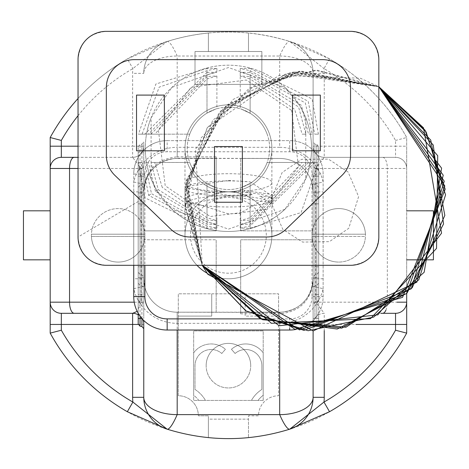 <?xml version="1.0" encoding="UTF-8"?>
<svg xmlns="http://www.w3.org/2000/svg" width="469" height="469" viewBox="0 0 469 469"><rect width="100%" height="100%" fill="white"/><g stroke="black" fill="none" stroke-linecap="round" stroke-linejoin="round"><path stroke-width="0.35" stroke-dasharray="2.35 1.76" d="M291.313 110.203L246.313 80.029L191.17 87.14L158.393 129.895L165.211 185.771L210.112 216.52L265.653 209.537L298.454 166.853L291.724 111.006L291.313 110.203M284.918 87.334L299.808 105.707L305.77 117.83A83.13 83.13 0 0 1 228.432 231.457A83.13 83.13 0 0 1 151.1 117.83L171.947 87.334L228.438 67.53L284.918 87.334A83.13 83.13 0 0 0 171.947 87.334M151.1 178.818A83.13 83.13 0 0 1 228.432 65.197A83.13 83.13 0 0 1 305.77 178.818L284.918 209.321A83.13 83.13 0 0 1 171.947 209.321L156.599 190.168L151.1 178.818L151.1 117.83M250.129 76.535L250.129 113.281A41.219 41.219 0 0 1 267.148 134.175A41.219 41.219 0 0 0 250.129 113.281C237.584 107.319 237.584 107.319 250.129 113.281C237.584 107.319 237.584 107.319 250.129 113.281A41.219 41.219 0 0 1 267.148 134.175A41.219 41.219 0 0 0 250.129 113.281C237.584 107.319 237.584 107.319 250.129 113.281C237.584 107.319 237.584 107.319 250.129 113.281A41.219 41.219 0 0 1 267.148 134.175A41.219 41.219 0 0 0 250.129 113.281C237.584 107.319 237.584 107.319 250.129 113.281C237.584 107.319 237.584 107.319 250.129 113.281L250.129 78.997L240.228 76.007L250.129 76.535L298.589 106.961L305.87 134.175L302.165 134.175L294.638 109.289L250.129 78.997M206.999 70.708L206.999 113.117A41.219 41.219 0 0 0 189.716 134.175A41.219 41.219 0 0 1 206.999 113.117C219.551 107.26 219.551 107.26 206.999 113.117C219.551 107.26 219.551 107.26 206.999 113.117A41.219 41.219 0 0 0 189.716 134.175A41.219 41.219 0 0 1 206.999 113.117C219.551 107.26 219.551 107.26 206.999 113.117C219.551 107.26 219.551 107.26 206.999 113.117A41.219 41.219 0 0 0 189.716 134.175A41.219 41.219 0 0 1 206.999 113.117C219.551 107.26 219.551 107.26 206.999 113.117C219.551 107.26 219.551 107.26 206.999 113.117L206.999 68.386L216.901 68.474L206.999 70.708L159.155 87.14L142.107 134.175L138.472 134.175L155.866 84.021L206.999 68.386M187.213 148.327A41.219 41.219 0 0 1 228.432 107.108A41.219 41.219 0 0 1 269.652 148.327A41.219 41.219 0 0 1 228.432 189.546A41.219 41.219 0 0 1 187.213 148.327A41.219 41.219 0 0 1 228.432 107.108A41.219 41.219 0 0 1 269.652 148.327A41.219 41.219 0 0 1 228.432 189.546A41.219 41.219 0 0 1 187.213 148.327M206.999 72.378L216.901 72.208L206.999 74.753L148.374 134.175L144.71 134.175L206.999 72.378L206.999 113.117L206.999 74.753M151 134.175L206.999 76.476L216.901 75.972L206.999 78.933L154.706 134.175L151 134.175L189.716 134.175L138.472 134.175M78.036 237.003L78.036 59.645C79.695 42.474 89.128 33.047 106.334 31.353L350.536 31.353C367.708 33.006 377.14 42.439 378.829 59.645L378.829 237.003C377.176 254.175 367.743 263.607 350.536 265.302L106.334 265.302C89.163 263.642 79.73 254.216 78.036 237.003L144.733 197.678L206.999 228.262L216.901 228.174L206.999 225.947L148.685 195.35L142.107 162.473L138.472 162.473L144.733 197.678M250.129 68.421L312.131 98.977L318.398 134.175L314.763 134.175L308.186 101.304L250.129 70.743L240.228 68.497L250.129 68.421L250.129 113.281L250.129 74.806L240.228 72.232L250.129 72.425L305.36 102.969L312.161 134.175L308.496 134.175L301.409 105.296L250.129 74.806M162.227 187.366L154.706 162.473L151 162.473L158.282 189.693L206.999 220.172L216.901 220.676L206.999 217.716L162.227 187.366M155.456 191.358L148.374 162.473L144.71 162.473L151.505 193.685L206.999 224.27L216.901 224.446L206.999 221.896L155.456 191.358L158.282 189.693M314.763 162.473L250.129 225.906L240.228 228.157L250.129 228.227L301.11 212.568L318.398 162.473L267.148 162.473A41.219 41.219 0 0 1 250.129 183.373A41.219 41.219 0 0 0 267.148 162.473A41.219 41.219 0 0 1 250.129 183.373C237.584 189.335 237.584 189.335 250.129 183.373C237.584 189.335 237.584 189.335 250.129 183.373A41.219 41.219 0 0 0 267.148 162.473A41.219 41.219 0 0 1 250.129 183.373C237.584 189.335 237.584 189.335 250.129 183.373C237.584 189.335 237.584 189.335 250.129 183.373A41.219 41.219 0 0 0 267.148 162.473L302.165 162.473L250.129 217.657L240.228 220.647L250.129 220.119L305.87 162.473L302.165 162.473M308.496 162.473L250.129 221.849L240.228 224.417L250.129 224.229L312.161 162.473L267.148 162.473L318.398 162.473M154.706 162.473L189.716 162.473A41.219 41.219 0 0 0 206.999 183.531C219.551 189.388 219.551 189.388 206.999 183.531C219.551 189.388 219.551 189.388 206.999 183.531A41.219 41.219 0 0 1 189.716 162.473A41.219 41.219 0 0 0 206.999 183.531A41.219 41.219 0 0 1 189.716 162.473A41.219 41.219 0 0 0 206.999 183.531C219.551 189.388 219.551 189.388 206.999 183.531C219.551 189.388 219.551 189.388 206.999 183.531A41.219 41.219 0 0 1 189.716 162.473L151 162.473M250.129 225.906L250.129 183.373C237.584 189.335 237.584 189.335 250.129 183.373C237.584 189.335 237.584 189.335 250.129 183.373L250.129 228.227M206.999 220.172L206.999 183.531C219.551 189.388 219.551 189.388 206.999 183.531C219.551 189.388 219.551 189.388 206.999 183.531L206.999 217.716M305.77 117.83L305.77 178.818M284.918 209.321L228.432 229.124L171.947 209.321M170.769 229.165A28.04 28.04 0 0 0 190.221 237.003L266.65 237.003A28.04 28.04 0 0 0 286.096 229.165L341.936 175.424A28.04 28.04 0 0 0 350.536 155.216L350.536 87.691A28.04 28.04 0 0 0 322.49 59.645L134.38 59.645A28.04 28.04 0 0 0 106.334 87.691L106.334 155.216A28.04 28.04 0 0 0 114.934 175.424L170.769 229.165M242.362 202.245L242.362 146.545L214.509 146.545L214.509 202.245L242.362 202.245M320.345 150.789L320.345 95.084L292.492 95.084L292.492 150.789L320.345 150.789M164.379 150.789L164.379 95.084L136.526 95.084L136.526 150.789L164.379 150.789M305.87 162.473L312.161 162.473M148.374 162.473L144.71 162.473M142.107 162.473L138.472 162.473M305.87 134.175L302.165 134.175M312.161 134.175L308.496 134.175M142.107 134.175L144.71 134.175M148.374 134.175L154.706 134.175M318.398 134.175L314.763 134.175M144.857 236.44A26.739 26.739 0 0 1 118.141 262.065A26.739 26.739 0 0 0 144.88 235.327A26.739 26.739 0 0 1 118.141 262.065A26.739 26.739 0 0 1 91.408 235.327A26.739 26.739 0 0 0 91.432 236.44L144.857 236.44L91.432 236.44A26.739 26.739 0 0 0 118.141 262.065A26.739 26.739 0 0 1 91.432 236.44M91.432 234.213L144.857 234.213A26.739 26.739 0 0 0 118.141 208.588A26.739 26.739 0 0 0 91.408 235.327A26.739 26.739 0 0 1 118.141 208.588A26.739 26.739 0 0 1 144.88 235.327A26.739 26.739 0 0 0 144.857 234.213L91.432 234.213M195.01 84.373L195.01 51.508L261.854 51.508L261.854 84.373L195.01 84.373L195.01 51.508L261.854 51.508L261.854 84.373L195.01 84.373L195.01 51.508L208.383 51.508L208.383 33.006A203.312 203.312 0 0 1 406.682 137.528L406.682 210.816L433.42 210.816L433.42 259.838L406.682 259.838L406.682 333.125A203.312 203.312 0 0 1 50.189 333.125L50.189 259.838L23.45 259.838L23.45 210.816L50.189 210.816L50.189 137.528A203.312 203.312 0 0 1 208.383 33.006L208.383 51.508L195.01 51.508L195.01 84.373L261.854 84.373L261.854 51.508L248.488 51.508L248.488 33.006L248.488 51.508L261.854 51.508L261.854 84.373L195.01 84.373M190.555 235.327A37.878 37.878 0 0 0 228.432 273.204A37.878 37.878 0 0 0 266.31 235.327A37.878 37.878 0 0 0 228.432 197.449A37.878 37.878 0 0 0 190.555 235.327A37.878 37.878 0 0 0 228.432 273.204A37.878 37.878 0 0 0 266.31 235.327A37.878 37.878 0 0 0 228.432 197.449A37.878 37.878 0 0 0 190.555 235.327M311.991 235.327A26.739 26.739 0 0 1 312.014 234.213L365.439 234.213A26.739 26.739 0 0 1 338.724 262.065A26.739 26.739 0 0 1 311.991 235.327A26.739 26.739 0 0 1 338.724 208.588A26.739 26.739 0 0 1 365.439 236.44L312.014 236.44A26.739 26.739 0 0 1 311.991 235.327M206.155 365.668A22.283 22.283 0 0 1 228.432 343.39A22.283 22.283 0 0 1 250.716 365.668A22.283 22.283 0 0 0 228.432 343.39A22.283 22.283 0 0 0 206.155 365.668A22.283 22.283 0 0 0 228.432 387.951A22.283 22.283 0 0 0 250.716 365.668A22.283 22.283 0 0 1 228.432 387.951A22.283 22.283 0 0 1 206.155 365.668M198.803 400.426L205.445 400.426L198.803 400.426A25.625 25.625 0 0 0 193.674 395.303L193.674 352.788L193.674 395.303A25.625 25.625 0 0 1 198.803 400.426M263.191 400.426L193.674 400.426L193.674 330.915L263.191 330.915L263.191 400.426L193.674 400.426L193.674 330.915L263.191 330.915L263.191 400.426M251.425 400.426L258.067 400.426A25.625 25.625 0 0 1 263.191 395.303L263.191 352.788A21.726 21.726 0 0 0 231.44 349.282L235.098 353.485A16.151 16.151 0 0 1 261.854 365.668L261.854 389.463A31.194 31.194 0 0 0 251.425 400.426L258.067 400.426A25.625 25.625 0 0 1 263.191 395.303L263.191 352.788A21.726 21.726 0 0 0 231.44 349.282L235.098 353.485A16.151 16.151 0 0 1 261.854 365.668L261.854 389.463A31.194 31.194 0 0 0 251.425 400.426M208.383 415.804L198.358 415.804A20.056 20.056 0 0 0 178.302 395.748L178.302 316.094L211.724 316.094L211.724 293.817L245.146 293.817L245.146 316.094L278.568 316.094L278.568 395.748A20.056 20.056 0 0 0 258.513 415.804L248.488 415.804L248.488 419.145L208.383 419.145L208.383 415.804L208.383 437.647L208.383 419.145L248.488 419.145L248.488 437.647L248.488 415.804L258.513 415.804A20.056 20.056 0 0 1 278.568 395.748L278.568 293.817L245.146 293.817L245.146 316.094L278.568 316.094L278.568 293.817L178.302 293.817L211.724 293.817L211.724 316.094L178.302 316.094L178.302 293.817L178.302 395.748A20.056 20.056 0 0 1 198.358 415.804L208.383 415.804M193.674 352.788A21.726 21.726 0 0 1 225.425 349.282L221.773 353.485A16.151 16.151 0 0 0 195.01 365.668L195.01 389.463A31.194 31.194 0 0 1 205.445 400.426A31.194 31.194 0 0 0 195.01 389.463L195.01 365.668A16.151 16.151 0 0 1 221.773 353.485L225.425 349.282A21.726 21.726 0 0 0 193.674 352.788M143.766 320.468L143.766 328.699M143.766 239.782L143.766 278.774A33.422 33.422 0 0 0 177.188 312.196A33.422 33.422 0 0 1 143.766 278.774A33.422 33.422 0 0 0 177.188 312.196A33.422 33.422 0 0 1 144.604 286.201L143.766 278.774L143.766 239.782L216.18 239.782L143.766 239.782M143.766 191.692L143.766 230.871L143.766 191.692C145.748 171.384 156.886 160.234 177.188 158.241L279.682 158.458L177.188 158.458A33.422 33.422 0 0 0 143.766 191.88L144.604 184.452A33.422 33.422 0 0 1 177.188 158.458A33.422 33.422 0 0 0 143.766 191.88A33.422 33.422 0 0 1 177.188 158.458A33.422 33.422 0 0 0 143.766 191.88L133.741 191.88L133.741 296.601A33.422 33.422 0 0 0 167.163 330.024L289.707 330.024A33.422 33.422 0 0 0 323.129 296.601L323.129 174.052A33.422 33.422 0 0 0 289.707 140.636L167.163 140.636A33.422 33.422 0 0 0 133.741 174.052L133.741 191.88M140.038 316.124L140.038 144.481L140.038 152.179L143.766 152.179L143.766 318.474L143.766 141.955L143.766 152.179L141.925 152.179L141.925 144.147L141.925 318.51M143.766 266.802L143.766 203.851L143.766 266.802L141.925 266.802L141.925 274.834L141.925 195.819L141.925 266.802L143.766 266.802M143.766 203.851L143.766 193.627L143.766 203.851L141.925 203.851L143.766 203.851M143.766 277.707L143.766 192.952L143.766 277.707L141.925 277.707L141.925 285.732L141.925 184.921L141.925 277.707L143.766 277.707M143.766 192.952L143.766 182.722L143.766 192.952L141.925 192.952L143.766 192.952M143.766 294.456L143.766 176.197L143.766 294.456L141.925 294.456L141.925 302.487L141.925 168.166L141.925 294.456L143.766 294.456M143.766 176.197L143.766 165.973L143.766 176.197L141.925 176.197L143.766 176.197M313.104 266.802L313.104 193.627L313.104 277.027L313.104 266.802L314.945 266.802L314.945 195.819L314.945 266.802L313.104 266.802M313.104 277.707L313.104 182.722L313.104 287.931L313.104 277.707L314.945 277.707L314.945 184.921L314.945 277.707L313.104 277.707M313.104 294.456L313.104 165.973L313.104 304.68L313.104 294.456L314.945 294.456L314.945 168.166L314.945 294.456L313.104 294.456M313.104 318.474L313.104 141.955L313.104 328.699L313.104 318.474L314.945 318.474L314.945 144.147L314.945 318.474L313.104 318.474M313.104 278.961L313.104 73.346L313.104 278.961C311.14 299.257 300.002 310.408 279.682 312.413L177.188 312.196A33.422 33.422 0 0 1 144.604 286.201L133.741 288.675A44.561 44.561 0 0 0 177.188 323.334L279.682 323.334A44.561 44.561 0 0 0 323.129 288.675L312.266 286.201A33.422 33.422 0 0 1 279.682 312.196L177.188 312.196L177.188 330.024M78.036 146.205L132.627 146.205L132.627 73.346A44.561 44.561 0 0 1 132.879 68.591L127.339 58.93L167.105 41.483A33.422 33.422 0 0 0 143.766 73.346A33.422 17.33 180 0 1 177.188 56.016L279.682 56.016L279.682 147.319A44.561 44.561 0 0 1 323.129 181.978L312.266 184.452A33.422 33.422 0 0 0 279.682 158.458A33.422 33.422 0 0 1 313.104 191.88L313.104 230.871L240.691 230.871L240.691 158.458L279.682 158.458L240.691 158.458L240.691 230.871L313.104 230.871L313.104 191.88A33.422 33.422 0 0 0 279.682 158.458A33.422 33.422 0 0 1 313.104 191.88A33.422 33.422 0 0 0 279.682 158.458A33.422 33.422 0 0 1 312.266 184.452L313.104 191.88L323.129 191.88M216.18 156.834L216.18 230.871L216.18 158.458L216.18 230.871L143.766 230.871L216.18 230.871L143.766 230.871L216.18 230.871L216.18 156.834L177.188 156.834L177.188 56.016A33.422 6.015 -107.6 0 0 167.105 41.483C207.896 28.885 248.781 28.885 289.76 41.483L329.525 58.93A203.312 203.312 0 0 1 406.682 137.528L406.682 146.205L395.543 146.205L395.543 140.43A192.173 192.173 0 0 0 323.985 68.591L329.525 58.93A203.312 203.312 0 0 1 406.682 137.528L395.543 140.43M216.18 158.241L177.188 158.241M143.766 190.473C145.701 170.1 156.839 158.885 177.188 156.834M240.691 312.413L240.691 239.782L240.691 312.196L240.691 239.782L313.104 239.782L240.691 239.782L313.104 239.782L240.691 239.782L240.691 313.82L240.691 312.413L279.682 312.413M240.691 313.82L279.682 313.82C300.043 311.756 311.181 300.541 313.104 280.181M177.188 323.334L177.188 312.196L216.18 312.196L177.188 312.196A33.422 33.422 0 0 1 143.766 278.774L133.741 278.774M323.129 278.774L313.104 278.774A33.422 33.422 0 0 1 279.682 312.196A33.422 33.422 0 0 0 313.104 278.774A33.422 33.422 0 0 1 279.682 312.196A33.422 33.422 0 0 0 312.266 286.201L313.104 278.774A33.422 33.422 0 0 1 279.682 312.196L240.691 312.196L279.682 312.196L279.682 323.334M50.189 210.816L50.189 259.838M406.682 259.838L406.682 210.816M406.682 293.576L406.682 146.205M382.64 157.344A11.139 4.69 -90 0 1 387.33 168.482L315.725 168.482L315.725 302.171L387.33 302.171L387.33 168.482L406.682 168.482A11.139 11.139 0 0 0 395.543 157.344A11.139 11.139 0 0 1 406.682 168.482A11.139 11.139 0 0 0 395.543 157.344L324.243 157.344L395.543 157.344L395.543 146.205L313.104 146.205A11.139 11.139 0 0 0 324.243 157.344A11.139 11.139 0 0 1 313.104 146.205M132.627 157.344L78.036 157.344L132.627 157.344A11.139 11.139 0 0 0 143.766 146.205L132.627 146.205L132.627 157.344A11.139 11.139 0 0 0 143.766 146.205A11.139 11.139 0 0 1 132.627 157.344L141.146 168.482L78.036 168.482M365.439 234.213A26.739 26.739 0 0 0 338.724 208.588A26.739 26.739 0 0 0 312.014 234.213L365.439 234.213A26.739 26.739 0 0 0 338.724 208.588A26.739 26.739 0 0 0 312.014 234.213M312.014 236.44A26.739 26.739 0 0 0 338.724 262.065A26.739 26.739 0 0 1 312.014 236.44L365.439 236.44A26.739 26.739 0 0 1 338.724 262.065A26.739 26.739 0 0 0 365.439 236.44M279.682 56.016A33.422 17.33 -0 0 1 313.104 73.346A33.422 33.422 0 0 0 289.76 41.483A33.422 6.015 -72.4 0 0 279.682 56.016M133.741 265.302L133.741 174.052A33.422 33.422 0 0 1 167.163 140.636L289.707 140.636A33.422 33.422 0 0 1 323.129 174.052L323.129 296.601A33.422 33.422 0 0 1 295.798 329.461A33.422 33.422 0 0 0 323.129 296.601L311.991 296.601L311.991 174.052A22.283 22.283 0 0 0 289.707 151.774L167.163 151.774A22.283 22.283 0 0 0 144.88 174.052L144.88 265.302M216.18 312.196L216.18 239.782L216.18 312.196M133.741 181.978L144.604 184.452A33.422 33.422 0 0 1 177.188 158.458L177.188 147.319A44.561 44.561 0 0 0 133.741 181.978M324.243 73.346A44.561 44.561 0 0 0 323.985 68.591L289.76 41.483A33.422 33.422 0 0 1 313.104 73.346A33.422 33.422 0 0 0 289.76 41.483A33.422 33.422 0 0 1 313.104 73.346L324.243 73.346L324.243 157.344L315.725 168.482L313.104 168.482M313.104 302.171L315.725 302.171L324.243 313.31A11.139 11.139 0 0 0 313.104 324.448L324.243 324.448L324.243 330.622M289.76 429.17A33.422 33.422 0 0 0 313.104 397.307A33.422 33.422 0 0 1 289.76 429.17M324.243 313.31A11.139 11.139 0 0 0 313.104 324.448A11.139 11.139 0 0 1 324.243 313.31L324.243 324.448L355.854 324.448M406.682 302.171A11.139 11.139 0 0 1 395.543 313.31A11.139 11.139 0 0 0 406.682 302.171M143.766 397.307A33.422 33.422 0 0 0 167.105 429.17A33.422 33.422 0 0 1 143.766 397.307M50.189 302.171A11.139 11.139 0 0 0 61.328 313.31M132.627 313.31A11.139 11.139 0 0 1 143.766 324.448A11.139 11.139 0 0 0 138.197 314.805M134.21 302.171L141.146 302.171L137.188 311.387M78.036 115.696A192.173 192.173 0 0 1 132.879 68.591L167.105 41.483A33.422 33.422 0 0 0 143.766 73.346A33.422 33.422 0 0 1 167.105 41.483A33.422 33.422 0 0 0 143.766 73.346L132.627 73.346M78.036 98.513A203.312 203.312 0 0 1 127.339 58.93A203.312 203.312 0 0 0 78.036 98.513M50.189 168.482A11.139 11.139 0 0 1 61.328 157.344A11.139 11.139 0 0 0 50.189 168.482M318.674 318.474L318.674 146.674L318.674 323.979L318.674 318.474L314.945 318.474L316.833 318.474L316.833 152.179L313.104 152.179L316.833 152.179L316.833 144.481L316.833 326.172L316.833 318.474L318.674 318.474M318.674 294.456L318.674 170.693L318.674 299.961L318.674 294.456L314.945 294.456L316.833 294.456L316.833 176.197L313.104 176.197L316.833 176.197L316.833 168.5L316.833 302.153L316.833 294.456L318.674 294.456M318.674 277.707L318.674 187.448L318.674 283.206L318.674 277.707L314.945 277.707L316.833 277.707L316.833 192.952L313.104 192.952L316.833 192.952L316.833 185.249L316.833 285.404L316.833 277.707L318.674 277.707M318.674 266.802L318.674 198.346L318.674 272.307L318.674 266.802L314.945 266.802L316.833 266.802L316.833 203.851L313.104 203.851L316.833 203.851L316.833 196.153L316.833 274.5L316.833 266.802L318.674 266.802M141.896 318.474L141.925 152.179L138.197 152.179L138.197 146.674L138.197 152.179L140.038 152.179L140.038 318.474L138.197 318.474L138.197 152.179L138.197 313.274M138.197 266.802L138.197 203.851L138.197 272.307L138.197 266.802L141.925 266.802L140.038 266.802L140.038 203.851L141.925 203.851L140.038 203.851L140.038 196.153L140.038 274.5L140.038 266.802L138.197 266.802M138.197 203.851L138.197 198.346L138.197 203.851L140.038 203.851L138.197 203.851M138.197 277.707L138.197 192.952L138.197 283.206L138.197 277.707L141.925 277.707L140.038 277.707L140.038 192.952L141.925 192.952L140.038 192.952L140.038 185.249L140.038 285.404L140.038 277.707L138.197 277.707M138.197 192.952L138.197 187.448L138.197 192.952L140.038 192.952L138.197 192.952M138.197 294.456L138.197 176.197L138.197 299.961L138.197 294.456L141.925 294.456L140.038 294.456L140.038 176.197L141.925 176.197L140.038 176.197L140.038 168.5L140.038 302.153L140.038 294.456L138.197 294.456M138.197 176.197L138.197 170.693L138.197 176.197L140.038 176.197L138.197 176.197M228.432 180.905A43.447 7.545 180 0 1 250.106 181.913L228.432 180.454L186.222 186.568L185.495 187.823L228.315 195.327L252.187 194.77A43.447 7.545 180 0 1 228.432 195.995A43.447 7.545 180 0 1 184.985 188.45A43.447 7.545 180 0 1 185.601 187.184A43.447 7.545 180 0 1 228.432 180.905M228.432 191.774A43.447 43.447 0 0 0 271.885 148.327A43.447 43.447 0 0 0 228.432 104.88A43.447 43.447 0 0 0 184.985 148.327A43.447 43.447 0 0 0 228.432 191.774A43.447 43.447 0 0 0 271.885 148.327A43.447 43.447 0 0 0 228.432 104.88A43.447 43.447 0 0 0 184.985 148.327A43.447 43.447 0 0 0 228.432 191.774A43.447 43.447 0 0 0 271.885 148.327A43.447 43.447 0 0 0 228.432 104.88A43.447 43.447 0 0 0 184.985 148.327A43.447 43.447 0 0 0 228.432 191.774A43.447 9.034 0 0 0 271.885 182.74A43.447 9.034 0 0 0 228.432 173.706A43.447 9.034 0 0 0 184.985 182.74A43.447 9.034 0 0 0 228.432 191.774M259.65 196.265L272.008 197.215L271.434 197.168L271.879 200.843L270.906 202.878A43.447 9.034 0 0 0 228.432 195.743A43.447 9.034 0 0 0 184.985 204.777A43.447 9.034 0 0 0 185.724 206.436L184.985 200.058L228.186 213.811L239.735 213.501L265.243 198.68L259.65 196.265L271.885 197.203L271.885 148.327M228.432 191.88A43.447 43.447 0 0 1 271.885 235.327A43.447 43.447 0 0 1 228.432 278.774A43.447 43.447 0 0 1 184.985 235.327A43.447 43.447 0 0 1 228.432 191.88A43.447 43.447 0 0 1 271.885 235.327A43.447 43.447 0 0 1 207.034 273.14A43.447 43.447 0 0 0 271.885 235.327A43.447 43.447 0 0 0 228.432 191.88A43.447 7.545 180 0 1 271.885 199.425A43.447 7.545 180 0 1 228.432 206.97A43.447 7.545 180 0 1 184.985 199.425A43.447 7.545 180 0 1 228.432 191.88A43.447 43.447 0 0 0 184.985 235.327A43.447 43.447 0 0 1 228.432 191.88M250.106 181.913L269.394 194.09L271.885 194.442L271.885 235.327M269.394 194.09L243.974 190.52L269.394 194.09M252.187 194.77L243.974 190.52M185.724 206.436L185.062 204.935L228.555 195.966L270.906 202.878M196.98 265.302A43.447 43.447 0 0 1 184.985 235.327A43.447 43.447 0 0 0 196.98 265.302M148.685 195.35L151.505 193.685M250.129 220.119L250.129 217.657M206.999 221.896L206.999 224.27M250.129 224.229L250.129 221.849M206.999 225.947L206.999 228.262M250.129 72.425L250.129 70.743M206.999 76.476L206.999 78.933M279.682 147.319L177.188 147.319M260.617 318.879L289.707 318.879A22.283 22.283 0 0 0 311.991 296.601M279.682 330.024L279.682 313.82M143.766 302.171L141.146 302.171L141.146 168.482L143.766 168.482M385.905 310.173A11.139 4.69 90 0 0 387.33 302.171L397.014 302.171M144.88 174.052L133.741 174.052A33.422 33.422 0 0 1 167.163 140.636L167.163 151.774M289.707 151.774L289.707 140.636A33.422 33.422 0 0 1 323.129 174.052L311.991 174.052M289.707 328.364L289.707 318.879M138.249 324.448L143.766 324.448M318.674 203.851L316.833 203.851L318.674 203.851M318.674 192.952L316.833 192.952L318.674 192.952M318.674 176.197L316.833 176.197L318.674 176.197M318.674 152.179L316.833 152.179L318.674 152.179M140.038 326.172L140.038 318.474L143.766 318.474L141.925 318.474L141.925 326.506M216.901 220.676L216.901 224.446M240.228 228.157L240.228 220.647M240.228 224.417L240.228 187.823M216.901 228.174L216.901 187.899M240.228 76.007L240.228 72.232M216.901 68.474L216.901 72.208M216.901 75.972L216.901 108.755M240.228 68.497L240.228 108.831M318.674 146.674L316.833 144.481L314.945 144.147L313.104 141.955M318.674 323.979L316.833 326.172L314.945 326.506L313.104 328.699M318.674 170.693L316.833 168.5L314.945 168.166L313.104 165.973M318.674 299.961L316.833 302.153L314.945 302.487L313.104 304.68M318.674 187.448L316.833 185.249L314.945 184.921L313.104 182.722M318.674 283.206L316.833 285.404L314.945 285.732L313.104 287.931M318.674 198.346L316.833 196.153L314.945 195.819L313.104 193.627M318.674 272.307L316.833 274.5L314.945 274.834L313.104 277.027M138.197 146.674L140.038 144.481L141.925 144.147L143.766 141.955M138.197 198.346L140.038 196.153L141.925 195.819L143.766 193.627M138.197 272.307L140.038 274.5L141.925 274.834L143.766 277.027M138.197 187.448L140.038 185.249L141.925 184.921L143.766 182.722M138.197 283.206L140.038 285.404L141.925 285.732L143.766 287.931M138.197 170.693L140.038 168.5L141.925 168.166L143.766 165.973M138.197 299.961L140.038 302.153L141.925 302.487L143.766 304.68M185.601 187.184L186.222 186.568M271.885 200.843L271.885 200.169M184.985 204.777L184.985 148.327M272.008 197.215L282.168 172.475L301.655 159.308L328.441 159.12L348.08 171.994L358.597 196.617L348.766 228.292L329.414 241.646L302.628 242.098L282.86 229.417L272.102 204.9L272.307 194.5M184.991 201.195L184.985 200.07M185.062 204.935L202.227 265.302L185.906 184.815L220.688 110.919L294.116 71.974L378.829 86.683L300.758 71.042L226.55 105.126L186.627 179.785L202.209 265.302L185.079 195.983L207.198 127.767L286.278 73.463L378.829 86.736L360.397 78.241L279.166 75.316L212.838 120.005L185.29 192.149L202.192 265.302L186.357 181.884L223.437 108.075L296.854 71.517L378.829 86.742L292.744 72.15L219.14 112.654L185.695 186.832L202.168 265.302L186.656 179.803L225.8 105.859L299.462 71.136L378.829 86.701L290.141 72.66L233.169 99.375L195.538 149.066L202.262 265.302M378.829 86.742L315.027 70.244L249.578 87.967L200.855 138.214L185.173 207.497L202.233 265.302M378.829 86.718L317.484 70.227L255.417 84.783L207.269 127.679L185.495 187.823M184.985 188.45L184.985 235.327"/><path stroke-width="0.7" d="M378.829 237.003L378.829 59.645A28.298 28.298 0 0 0 350.536 31.353L106.334 31.353A28.298 28.298 0 0 0 78.036 59.645L78.036 237.003A28.298 28.298 0 0 0 106.334 265.302L350.536 265.302A28.298 28.298 0 0 0 378.829 237.003M170.769 229.165A28.04 28.04 0 0 0 190.221 237.003L266.65 237.003A28.04 28.04 0 0 0 286.096 229.165L341.936 175.424A28.04 28.04 0 0 0 350.536 155.216L350.536 87.691A28.04 28.04 0 0 0 322.49 59.645L134.38 59.645A28.04 28.04 0 0 0 106.334 87.691L106.334 155.216A28.04 28.04 0 0 0 114.934 175.424L170.769 229.165M164.379 150.789L164.379 95.084L136.526 95.084L136.526 150.789L164.379 150.789M320.345 150.789L320.345 95.084L292.492 95.084L292.492 150.789L320.345 150.789M242.362 202.245L242.362 146.545L214.509 146.545L214.509 202.245L242.362 202.245M141.925 318.51L141.925 326.506L143.766 328.699L143.766 397.307L143.766 320.468M313.104 330.915L313.104 397.307L313.104 330.915M324.243 330.622L324.243 397.307A44.561 44.561 0 0 1 323.985 402.062L329.525 411.723L289.76 429.17C248.975 441.769 208.089 441.769 167.105 429.17L127.339 411.723A203.312 203.312 0 0 1 50.189 333.125L50.189 324.448L61.328 324.448L61.328 330.223A192.173 192.173 0 0 0 132.879 402.062L127.339 411.723A203.312 203.312 0 0 1 50.189 333.125L61.328 330.223M177.188 330.024L177.188 414.637A33.422 17.33 -0 0 1 143.766 397.307A33.422 33.422 0 0 0 167.105 429.17L132.879 402.062A44.561 44.561 0 0 1 132.627 397.307L143.766 397.307A33.422 33.422 0 0 0 167.105 429.17A33.422 6.015 -72.4 0 0 177.188 414.637L279.682 414.637L279.682 330.024M324.243 397.307L313.104 397.307A33.422 17.33 180 0 1 279.682 414.637A33.422 6.015 -107.6 0 0 289.76 429.17A33.422 33.422 0 0 0 313.104 397.307A33.422 33.422 0 0 1 289.76 429.17L323.985 402.062A192.173 192.173 0 0 0 395.543 330.223L406.682 333.125A203.312 203.312 0 0 1 329.525 411.723A203.312 203.312 0 0 0 406.682 333.125L406.682 302.171A11.139 11.139 0 0 1 395.543 313.31L380.711 313.31M78.036 115.696A192.173 192.173 0 0 0 61.328 140.43L50.189 137.528L50.189 168.482A11.139 11.139 0 0 1 61.328 157.344L78.036 157.344L61.328 157.344L61.328 146.205L78.036 146.205M78.036 168.482L50.189 168.482L50.189 324.448M406.682 293.576L406.682 302.171L397.014 302.171M380.769 313.31L395.543 313.31L395.543 324.448L355.854 324.448M74.231 157.344A11.139 4.69 -90 0 0 69.541 168.482L69.541 302.171L50.189 302.171A11.139 11.139 0 0 0 61.328 313.31L132.627 313.31L61.328 313.31L61.328 324.448L138.249 324.448M406.682 210.816L433.42 210.816L433.42 259.838L406.682 259.838M50.189 259.838L23.45 259.838L23.45 210.816L50.189 210.816M289.707 328.364L289.707 330.024A33.422 33.422 0 0 0 295.798 329.461A33.422 33.422 0 0 1 289.707 330.024L167.163 330.024A33.422 33.422 0 0 1 133.741 296.601L133.741 265.302M137.188 311.387L132.627 313.31A11.139 11.139 0 0 1 138.197 314.805M50.189 137.528A203.312 203.312 0 0 1 78.036 98.513A203.312 203.312 0 0 0 50.189 137.528M141.925 326.506L140.038 326.172L140.038 318.474L138.197 318.474L138.197 323.979L138.197 313.274M207.034 273.14A43.447 43.447 0 0 1 196.98 265.302A43.447 43.447 0 0 0 207.034 273.14M144.88 265.302L144.88 296.601A22.283 22.283 0 0 0 167.163 318.879L260.617 318.879M61.328 140.43L61.328 146.205L50.189 146.205M395.543 330.223L395.543 324.448L406.682 324.448M132.627 397.307L132.627 313.31M74.231 313.31A11.139 4.69 90 0 1 69.541 302.171L134.21 302.171M167.163 318.879L167.163 330.024A33.422 33.422 0 0 1 133.741 296.601L144.88 296.601M385.905 310.173A11.139 4.69 90 0 1 382.64 313.31M50.189 302.171A11.139 11.139 0 0 0 61.328 313.31M140.038 316.124L140.038 318.474L141.896 318.474M140.038 326.172L138.197 323.979M378.829 86.742L443.228 175.207L416.935 282.121L313.222 330.915L207.867 274.306L202.209 265.302L261.415 319.213L341.772 328.177L412.157 287.819L444.829 215.435L430.753 140.09L378.829 86.701L444.829 185.976L406.623 293.612L299.462 329.9L202.186 265.302L279.084 325.767L377.926 314.84L441.552 233.187L423.513 127.844L378.829 86.73L441.599 168.154L424.164 272.272L373.705 317.073L308.098 330.721L246.09 310.953L202.239 265.302L245.797 310.83L303.924 330.375L411.237 288.822L444.243 181.198L378.829 86.736L425.125 130.265L445.204 189.177L402.566 297.352L294.966 329.332L202.262 265.302M202.168 265.302L262.652 319.735L345.929 327.239L418.753 279.917L445.55 194.875L426.145 131.947L378.829 86.683L437.706 155.69L436.545 248.394L370.487 318.668L271.457 323.282L202.18 265.302M202.233 265.302L259.955 318.557L337.205 329.045L406.887 293.289L443.545 223.994L433.245 145.003L378.829 86.718"/></g></svg>
